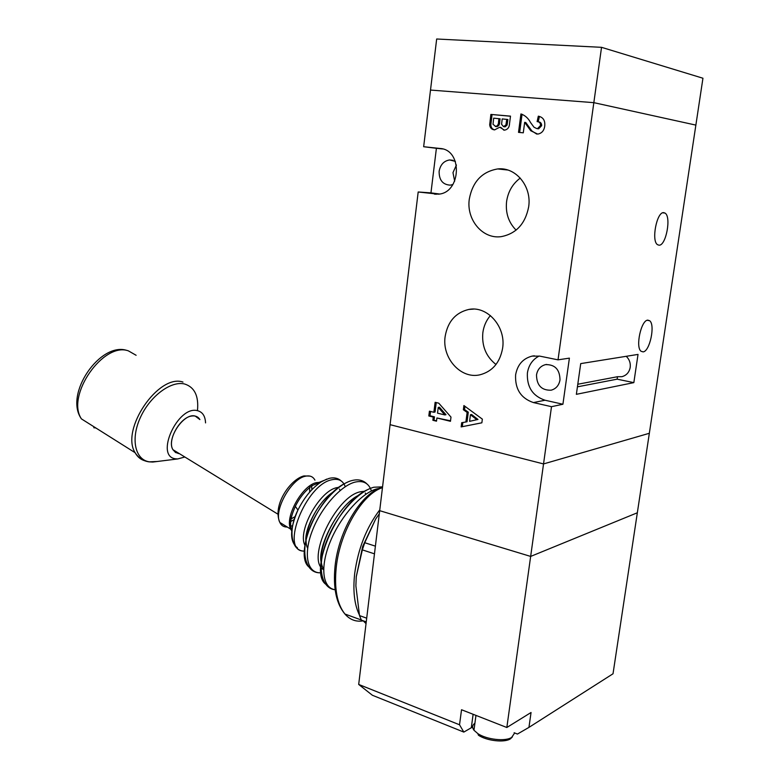 <?xml version="1.0" encoding="UTF-8"?>
<svg xmlns="http://www.w3.org/2000/svg" width="780" height="780" viewBox="0 0 780 780"><rect width="100%" height="100%" fill="white"/><g stroke="black" fill="none" stroke-linecap="round" stroke-linejoin="round"><path stroke-width="1.17" d="M191.89 416.003C195.497 415.535 198.169 416.725 199.894 419.572L195.166 416.062C183.729 412.523 166.072 439.081 172.926 449.68C166.969 440.398 180.16 417.007 191.89 416.003M309.621 486.008L309.631 492.17M295.24 516.506L290.852 519.1M379.792 509.818C366.502 527.368 358.137 548.584 354.695 573.456C352.804 590.704 354.354 604.51 359.346 614.855M363.178 620.792L366.044 623.63M365.878 494.237L365.303 493.028M340.129 490.523L339.456 489.109M179.283 453.59L175.568 452.527L172.926 449.68L178.123 453.473L179.283 453.59M205.549 422.897C205.247 416.11 202.605 412.055 197.603 410.709C177.889 404.947 154.343 456.778 175.695 458.806L177.733 458.942L184.841 457.002M512.401 736.895L510.422 738.835C504.524 742.882 486.749 740.883 478.442 735.228L477.857 733.629C486.632 739.586 505.421 741.702 511.631 737.432L514.205 733.668M474.903 723.255C472.261 725.137 471.949 727.467 473.957 730.236L477.857 733.629M506.834 727.496L531.053 712.501L528.947 727.389L613.021 673.774L637.338 512.772L530.654 556.423L379.685 510.666L358.693 684.44L459.527 724.776L461.536 709.742L506.834 727.496L530.654 556.423L379.685 510.666L390.078 424.671L543.533 463.934L390.078 424.671L418.187 191.987L438.185 194.171C461.185 193.245 463.008 149.653 439.998 148.463L423.657 146.718L436.673 39L601.536 47.326L702.946 78.234L695.867 125.102L593.833 102.658L601.536 47.326M459.527 724.776L463.817 732.088L472.641 726.97M463.817 732.088L372.382 695.253L358.693 684.44M514.127 732.751L517.442 734.058L528.947 727.389M379.304 513.806L375.648 519.061L364.748 542.714L362.339 549.871L374.468 553.839M364.748 542.714L375.404 546.156M362.339 549.871L356.265 576.703L355.885 585.848L359.502 615.586L361.374 620.129L366.249 621.904M359.502 615.586L366.697 618.189M649.34 433.28L543.533 463.934L551.499 406.682L533.442 402.577C520.894 398.297 514.956 389.074 515.609 374.907C517.433 364.786 522.912 358.527 532.058 356.119L539.809 356.138L558.022 359.843L593.833 102.658L430.502 90.061L593.833 102.658L695.867 125.102L637.338 512.772L530.654 556.423L543.533 463.934L649.34 433.28M647.809 320.141L649.623 320.716C655.483 324.626 649.818 351.565 643.081 351.877L641.062 351.263C635.242 347.236 641.14 320.005 647.809 320.141M663.809 212.657L664.999 213.076C671.56 216.547 666.003 246.061 658.963 245.183L657.569 244.705C651.037 241.118 656.838 211.292 663.809 212.657M502.622 348.173C506.103 326.674 487.276 305.546 468.79 309.445C455.618 312.575 447.73 321.584 445.146 336.492C441.773 357.991 460.844 379.421 479.963 374.8C492.443 371.494 499.99 362.622 502.622 348.173M490.406 315.578C486.272 320.356 483.756 326.05 482.849 332.66C481.66 345.979 486.037 356.596 495.992 364.494M528.664 206.846C531.931 186.284 515.678 166.754 497.698 168.938C482.04 171.649 472.582 181.691 469.306 199.076C466.157 219.736 482.732 239.509 501.394 236.613C516.243 233.659 525.34 223.733 528.664 206.846M520.26 178.074C512.626 183.797 508.072 191.617 506.591 201.542C505.401 212.979 508.57 222.505 516.106 230.12M539.155 356.021C532.594 359.453 528.674 365.118 527.397 372.996C526.734 386.948 532.613 396.026 545.035 400.228L562.916 404.245L569.39 358.137L558.022 359.843M536.504 374.936C537.517 369.398 540.53 365.956 545.551 364.621C554.999 364.416 559.816 369.525 560.001 379.948C558.987 385.408 556.033 388.82 551.138 390.195C541.583 390.478 536.708 385.398 536.504 374.936M577.785 384.248L617.497 376.72L621.894 376.691C626.476 375.424 629.245 372.323 630.211 367.39C630.708 363.012 629.372 359.317 626.223 356.304M454.672 181.214L452.975 172.643L456.436 165.009M452.897 184.528L450.255 185.153C442.728 184.684 439.013 180.073 439.13 171.298C440.369 164.687 443.869 160.894 449.631 159.949L455.403 161.411M490.873 114.426L510.5 116.132L509.545 123.484C509.408 127.306 507.721 129.538 504.494 130.162L499.726 127.218L494.598 129.88C491.722 129.617 490.074 127.939 489.674 124.839L490.873 114.426L510.481 116.239M524.667 122.333L523.283 132.815L518.515 132.366L520.933 113.948C525.076 115.362 528.274 118.219 530.527 122.518L533.998 127.218L536.767 128.573L537.566 128.583L540.53 125.502C540.55 123.064 539.409 121.768 537.118 121.602L538.317 116.171C543.124 117.185 545.269 120.461 544.742 125.999C544.118 130.64 541.788 133.341 537.742 134.101L530.751 130.748L524.667 122.333L525.788 122.528L531.872 130.933L530.751 130.748M428.815 415.974L429.419 411.177L433.875 412.269L435.133 402.305L438.76 403.172L450.996 417.095L450.46 421.307L436.907 417.973L436.507 421.18L432.871 420.284L433.27 417.076L428.815 415.974L430.004 415.75L430.54 411.45M463.905 405.541L482.352 419.133L481.865 422.819L461.156 426.904L461.692 422.711L465.894 421.98L467.132 412.415L463.369 409.744L463.905 405.541M580.72 363.607L576.361 394.329L633.838 382.629L638.03 354.412L580.72 363.607M562.916 404.245L551.499 406.682M442.65 148.97L436.4 148.297L430.95 192.884L418.187 191.987M436.4 148.297L423.657 146.718M430.95 192.884L439.452 193.996M519.655 132.473L522.044 114.251M537.41 128.68L536.767 128.573M537.878 128.758L538.678 128.768L541.642 125.697L540.53 125.502M541.642 125.697C541.661 123.26 540.52 121.963 538.229 121.797L539.419 116.444M536.708 134.082L531.872 130.933M436.254 402.577L435.065 412.035L433.875 412.269M450.518 420.79L436.907 417.973M436.566 420.664L432.871 420.284M434.06 420.04L434.46 416.842L433.27 417.076M434.46 416.842L430.004 415.75M444.834 414.931L446.004 414.706L439.423 407.189L438.243 407.413L437.522 413.156L444.834 414.931L438.243 407.413M503.87 130.162L500.867 127.403L499.726 127.218M494.783 129.889C492.394 129.324 491.078 127.705 490.834 125.034L489.674 124.839M490.834 125.034L492.034 114.631M495.846 126.545L496.899 126.643C498.829 125.999 499.756 124.42 499.688 121.904L500.087 118.823L493.681 118.16L493.009 124.303L495.748 126.448C497.679 125.814 498.605 124.234 498.537 121.709L498.937 118.628M504.29 126.76L505.157 126.828L507.107 125.063L507.887 119.515L502.203 118.921L501.579 124.293L503.529 126.633L505.957 124.878L506.746 119.32M507.107 125.063L505.957 124.878M504.68 126.818L503.529 126.633M496.363 126.633L495.212 126.448M481.874 422.799L461.156 426.904M462.316 426.65L462.852 422.506M467.132 412.415L468.293 412.181L467.054 421.736L465.894 421.98M468.293 412.181L464.529 409.519L463.369 409.744M464.529 409.519L464.948 406.302M469.589 421.346L477.974 419.455L471.598 414.511L470.447 414.745L469.589 421.346L476.824 419.698L470.447 414.745M477.974 419.455L476.824 419.698M577.424 386.841L617.136 379.168L617.497 376.72M617.136 379.168L633.838 382.629M333.411 491.936C316.485 502.037 300.982 535.977 307.642 548.184M321.009 561.717C317.762 544.947 339.934 503.266 359.102 495.105C336.853 505.06 313.297 554.219 323.632 568.961M345.257 486.71C343.044 480.656 338.627 478.335 332.026 479.729C306.014 484.107 279.737 550.358 303.42 551.099L304.629 551.197M371.426 490.981C368.862 483.259 363.46 480.285 355.222 482.079C340.782 485.472 320.863 507.936 312.078 531.375C303.137 554.843 307.398 573.319 320.531 572.783L321.311 572.744M379.265 488.387L376.974 488.865C361.822 492.648 340.675 516.165 330.32 541.505C319.819 566.855 322.413 588.081 335.127 589.719M323.612 569.663C305.633 559.952 335.683 496.207 360.438 491.78L364.748 491.234M304.814 545.044C297.433 530.566 319.829 490.63 336.901 487.646L338.969 487.276M291.7 530.878L290.706 529.152C284.29 517.433 302.367 484.994 316.573 482.625L320.063 482.342M319.43 482.606L312.731 485.355C305.867 489.898 300.066 496.889 295.337 506.327C290.531 516.847 289.399 525.135 291.954 531.19M311.737 484.633L311.795 489.781M294.216 519.548L290.423 521.703M290.248 526.51L292.695 525.554M316.036 483.619L315.871 482.81M314.944 480.168C313.072 476.609 309.952 475.283 305.575 476.2C291.291 478.462 273.302 510.685 279.835 522.434C281.346 525.623 283.832 527.153 287.274 527.036M382.463 487.666C362.524 493.681 339.992 531.424 336.258 567.167C334.123 588.432 337.009 604.051 344.935 614.026C349.976 619.808 356.07 622.079 363.226 620.841M327.59 585.341C306.277 575.796 336.453 502.885 367.594 489.665M310.694 568.113C292.227 559.163 316.154 497.962 344.019 483.912M297.433 547.794C289.507 541.71 289.673 529.123 297.94 510.042C304.317 497.328 312.098 487.929 321.272 481.855L326.81 479.086M93.756 427.713L95.862 427.976M136.11 355.28L128.388 350.863C103.389 341.65 65.705 395.616 81.422 418.88L135.115 452.702C120.247 429.526 158.691 373.415 182.978 382.073M197.476 410.446C198.841 396.045 194.6 387.241 184.753 384.043C171.2 380.406 149.945 396.113 140.303 417.671C130.455 439.179 135.164 459.907 149.409 461.838L157.18 461.497M144.875 460.814C140.653 459.566 137.407 456.865 135.115 452.702C138.567 457.987 143.218 461.038 149.068 461.857L152.792 462.043L177.733 458.942M473.119 714.285L471.315 727.652M375.648 519.061L362.69 546.39L356.265 576.703M545.035 400.228L533.442 402.577M436.41 194.249L434.401 194.113M440.573 148.531L439.998 148.463M491.254 120.686L490.103 120.49M507.604 121.758L506.454 121.563M499.688 121.904L498.537 121.709M305.789 539.867C305.428 526.315 319.693 499.853 333.469 491.887M341.231 480.987C338.072 478.101 334.074 477.223 329.248 478.345L316.797 483.317M366.873 483.873C363.119 480.168 358.244 479.037 352.238 480.47C337.165 484.039 317.323 506.561 308.86 530.205C300.017 553.849 306.335 573.632 320.531 572.783L320.902 572.725M382.561 486.856L373.893 487.227C358.078 491.195 336.95 514.849 326.908 540.394C316.505 565.87 321.009 588.442 335.137 589.758M309.982 476.092L303.976 475.927C290.706 478.969 272.161 504.992 279.835 522.434L290.706 529.152C290.18 525.408 288.541 522.191 295.337 506.327L297.94 510.042C287.927 529.844 291.096 550.29 303.42 551.099L304.298 551.05M361.306 619.993L344.935 614.026C336.287 603.73 332.982 587.886 335.029 566.504C338.637 530.146 361.764 492.336 382.522 487.227M319.205 482.703L318.211 482.888M172.926 449.68L277.865 514.147M126.847 350.415C100.406 341.65 63.775 394.066 81.422 418.88M473.957 730.236L475.966 715.396M649.623 320.716L647.185 320.287M664.999 213.076L662.805 212.803M473.587 309.104L468.79 309.445M507.77 170.02L497.698 168.938M546.663 364.445L545.551 364.621M453.073 160.329L449.631 159.949M534.349 355.797L532.058 356.119M537.566 128.583L538.678 128.768M504.007 126.643L505.157 126.828M495.748 126.448L496.899 126.643"/></g></svg>
